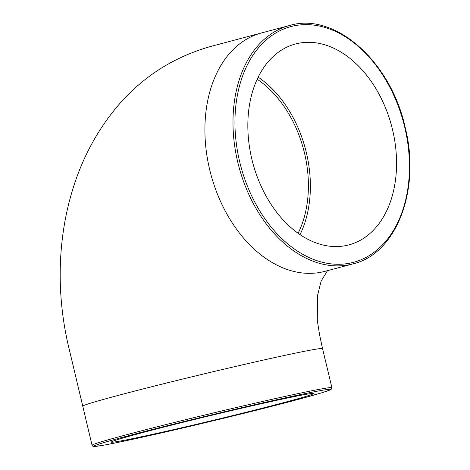 <?xml version="1.0" encoding="UTF-8"?>
<svg xmlns="http://www.w3.org/2000/svg" width="470" height="470" viewBox="0 0 470 470"><rect width="100%" height="100%" fill="white"/><g stroke="black" fill="none" stroke-linecap="round" stroke-linejoin="round"><path stroke-width="0.7" d="M251.908 159.365A103.941 71.81 -104.9 0 1 295.507 43.986A103.941 71.81 -104.9 0 1 391.604 126.001A103.941 71.81 -104.9 0 1 348.899 244.893A103.941 71.81 -104.9 0 1 251.908 159.365M142.022 432.77A103.941 2.62 -13.5 0 1 251.468 405.963A103.941 2.62 -13.5 0 1 313.378 393.578A103.941 2.62 -13.5 0 1 212.922 420.392A103.941 2.62 -13.5 0 1 111.243 442.106A103.941 2.62 -13.5 0 1 142.022 432.77M258.183 77.15A103.941 71.81 -104.9 0 1 300.036 234.636M257.178 79.271A101.168 69.895 -104.9 0 1 298.103 233.296M289.555 25.497A123.34 85.217 75.1 0 0 238.878 166.586A123.34 85.217 75.1 0 0 352.911 263.905C396.745 253.8 421.085 189.022 405.058 126.865C390.57 61.171 334.681 11.703 289.555 25.497L261.473 32.959A123.34 85.217 -104.9 0 1 261.496 32.953L211.788 46.16C173.219 56.882 141.212 77.591 115.773 108.282C96.943 131.248 82.885 157.362 73.596 186.631C69.102 200.696 65.741 215.143 63.515 229.965C60.971 246.909 59.884 264.04 60.254 281.36C60.759 303.92 63.656 326.145 68.937 348.029L92.055 445.29C92.896 446.4 93.477 446.805 93.806 446.5L101.767 445.513C111.854 443.762 128.428 440.308 151.493 435.149C195.896 425.233 257.877 410.169 294.819 400.322L321.915 392.755L330.005 390.018L331.121 389.442L331.92 387.703A123.34 3.114 166.5 0 0 211.259 413.471A123.34 3.114 166.5 0 0 92.055 445.29M404.676 126.929A121.953 84.259 -104.9 0 1 305.612 255.862A121.953 84.259 -104.9 0 1 256.315 50.531A121.953 84.259 -104.9 0 1 404.676 126.929M352.911 263.905L324.829 271.366A123.34 85.217 -104.9 0 1 324.799 271.372A123.34 85.217 -104.9 0 1 209.738 169.876A123.34 85.217 -104.9 0 1 261.473 32.959M294.784 400.328A121.953 3.079 -13.5 0 1 97.278 446.212A121.953 3.079 -13.5 0 1 244.87 406.991A121.953 3.079 -13.5 0 1 294.784 400.328M331.92 387.703L322.543 348.634A123.34 3.114 166.5 0 0 249.071 363.328A123.34 3.114 166.5 0 0 119.198 395.141A123.34 3.114 166.5 0 0 82.673 406.221M324.799 271.378L325.164 271.278M327.467 270.667L321.151 281.031L317.467 295.701L317.297 320.44L319.635 335.139L322.555 348.634"/></g></svg>
